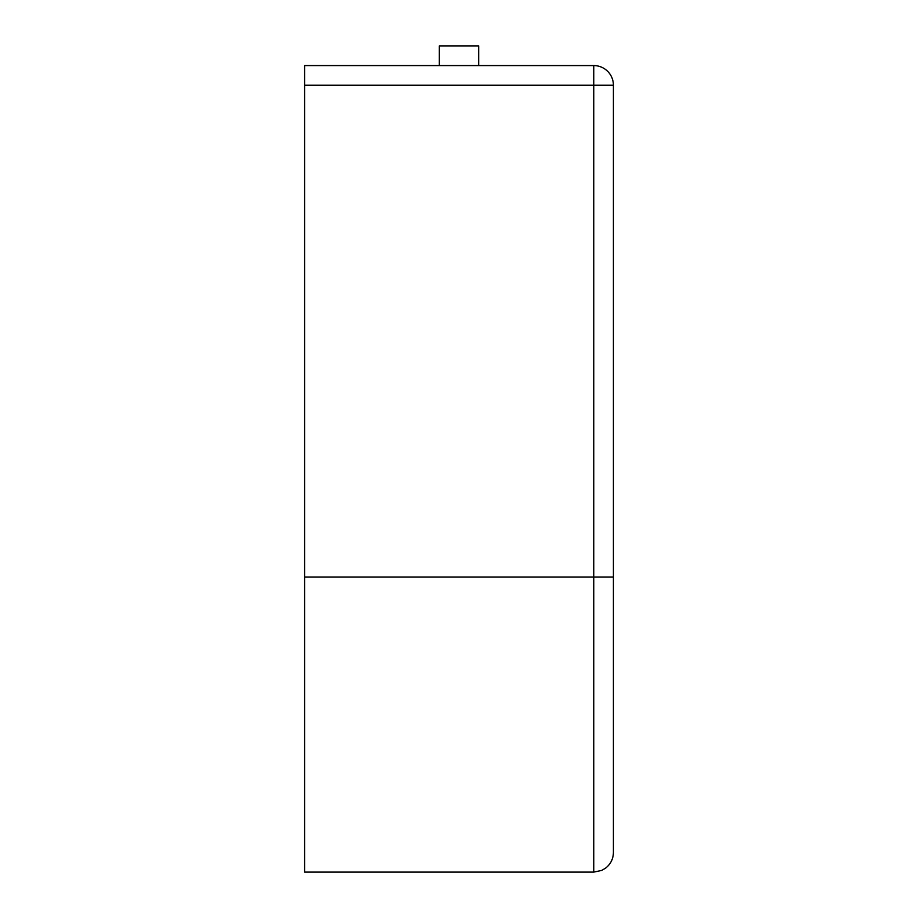 <?xml version="1.0" encoding="UTF-8"?>
<svg xmlns="http://www.w3.org/2000/svg" width="918" height="918" viewBox="0 0 918 918"><rect width="100%" height="100%" fill="white"/><g stroke="black" fill="none" stroke-linecap="round" stroke-linejoin="round"><path stroke-width="1.38" d="M613.419 577.032L593.751 577.032L593.751 85.248L304.581 85.248L304.581 65.568L593.751 65.568A19.668 19.668 0 0 1 613.419 85.248L613.419 852.432C613.27 858.904 610.654 864.148 605.559 868.164L601.703 870.425L593.751 872.1L593.751 577.032L304.581 577.032L304.581 872.1L593.751 872.1M304.581 85.248L304.581 577.032M478.668 65.568L478.668 45.9L439.332 45.9L439.332 65.568M593.751 85.248L593.751 65.568A19.668 19.668 0 0 1 613.419 85.248L593.751 85.248"/></g></svg>
